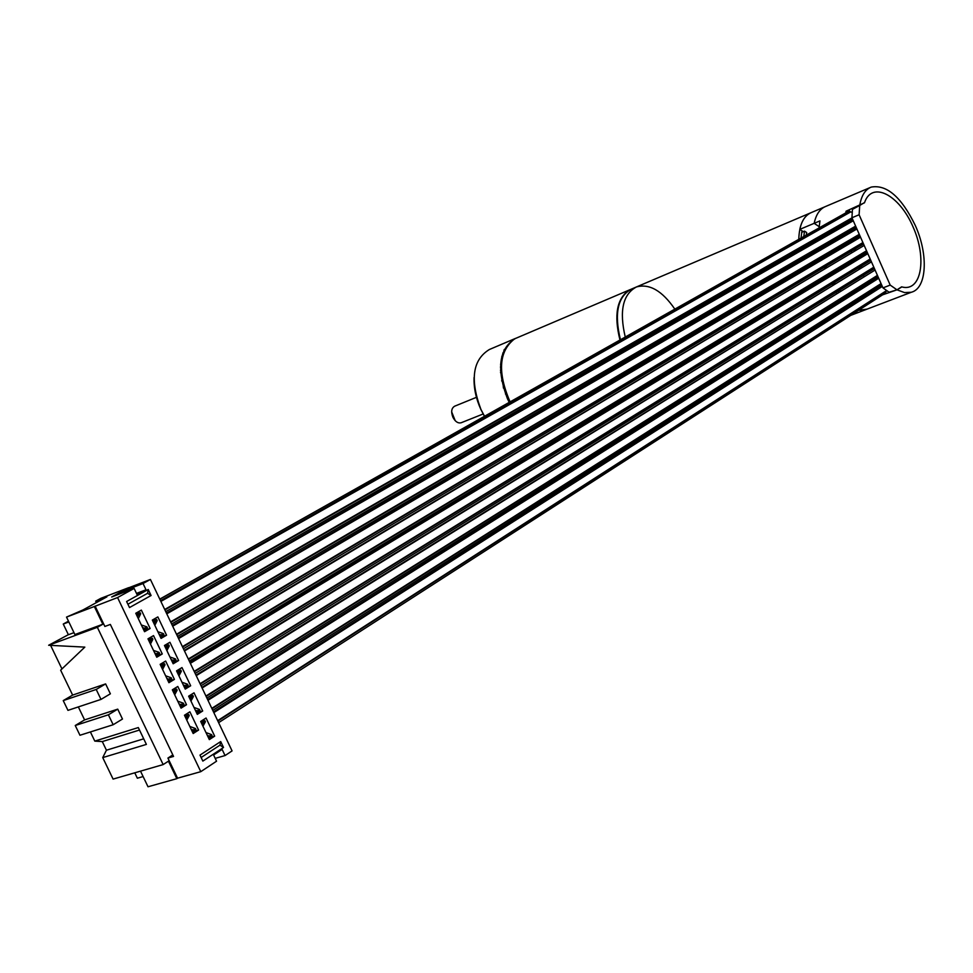 <?xml version="1.0" encoding="UTF-8"?>
<svg xmlns="http://www.w3.org/2000/svg" width="973" height="973" viewBox="0 0 973 973"><rect width="100%" height="100%" fill="white"/><g stroke="black" fill="none" stroke-linecap="round" stroke-linejoin="round"><path stroke-width="1.46" d="M855.693 249.526L855.376 248.808L855.693 249.526M861.47 266.055L861.786 267.307L861.47 266.055M850.743 315.374L867.125 309.11L858.612 310.302L865.143 309.864L911.287 292.265L904.525 292.581L896.997 289.832L901.606 286.853C921.346 292.618 927.33 258.55 913.002 226.782C899.234 194.661 871.881 180.455 864.486 202.785L846.048 211.214L845.829 212.759M840.1 312.698L837.972 314.06L836.756 313.488M798.784 239.249C799.259 224.848 803.479 215.933 811.47 212.503L824.8 206.835M846.583 233.131L846.741 234.298M851.339 240.781L851.861 241.718L851.339 240.781M854.44 250.827L853.929 249.672M850.378 242.593L849.855 241.645M801.995 230.808L800.998 238.008M860.241 268.256L859.937 266.991M625.25 336.986C619.12 310.922 622.854 294.247 636.439 286.95C622.854 294.247 619.12 310.922 625.25 336.986M674.8 309.073C662.212 290.757 649.417 283.374 636.439 286.95L810.533 212.905M620.433 339.686C614.06 313.367 617.746 296.485 631.489 289.066L636.439 286.95M801.691 232.316L804.513 231.136L803.783 236.439M804.513 231.136L806.702 232.571L806.24 235.052M803.272 231.647L799.806 229.373C801.752 220.47 805.632 214.851 811.47 212.503M799.806 229.373L814.158 223.328L819.157 226.648L814.158 223.328C816.067 214.401 819.923 208.769 825.724 206.434C819.923 208.769 816.067 214.401 814.158 223.328L819.947 220.895L819.084 227.828M878.388 288.3L878.522 286.926L878.388 288.3M846.984 212.114L846.024 211.384L846.984 212.114M852.239 303.649L852.117 305.048L852.239 303.649M837.327 313.768L837.388 313.087M911.287 292.265C926.916 288.422 928.619 254.744 915.265 225.408C901.448 197.081 886.756 184.311 871.212 187.096C865.179 189.528 861.36 195.658 859.718 205.473L864.583 202.506C872.124 180.528 899.295 194.831 913.002 226.782C927.257 258.38 921.431 292.35 901.862 286.913L896.997 289.832L890.198 285.089L859.11 214.765L859.718 205.473L852.445 209.365L851.934 217.757L882.961 287.886L890.198 285.089M819.315 238.336L819.436 239.528M820.786 248.079L821.03 249.21M823.158 257.322L823.486 258.404M826.247 266.14L826.746 267.344M845.488 223.389L845.549 224.593M848.541 242.411L848.833 243.505M851.278 251.253L851.837 252.798M834.481 282.571L835.138 283.63M839.65 290.1L840.417 291.073M845.695 297.057L846.498 297.86L844.296 298.723M852.956 303.199L853.966 303.868M882.62 294.831L896.997 289.832L889.091 292.228L882.961 287.886M854.999 260.472L855.328 261.19M858.66 267.782L859.451 269.193M863.306 275.444L864.231 276.782M868.682 282.632L869.388 283.471M874.958 289.2L875.809 289.954M102.846 624.228L74.897 634.554L66.517 617.089L94.357 606.507L102.846 624.228L97.349 627.305L163.16 764.583L168.438 761.166L176.831 778.668L177.56 778.193L167.915 758.076L172.817 754.902M94.357 606.507L117.563 597.556L200.779 771.674L177.56 778.193M167.915 758.076L173.547 756.422L110.35 624.435L104.865 626.454L95.111 606.094M136.488 593.396L146.023 589.784L143.043 583.52L150.414 579.458L128.752 587.765M154.756 653.065L156.714 653.747L159.086 652.36L159.608 653.455L155.838 655.34M159.086 652.36L153.491 650.414M150.462 644.053L152.858 639.322L152.335 638.215L148.346 639.626M156.714 653.747L157.249 654.853M150.414 579.458L232.073 750.901L225.055 755.559L215.203 758.368M176.831 778.668L148.018 786.768L140.513 771.151M200.779 771.674L216.553 761.202L213.598 754.999L222.112 749.392L225.055 755.559M117.563 597.556L134.128 588.434L137.12 594.722L146.023 589.784M148.224 589.504L126.612 601.509L129.506 607.566L151.083 595.5L148.224 589.504L147.592 593.287L127.925 604.233M220.701 741.56L199.988 755.109L202.846 761.105L223.522 747.483L220.701 741.56L219.983 745.136L201.131 757.505M150.122 628.497L144.551 631.696L135.758 613.27L141.353 610.107L150.122 628.497L144.065 630.662M166.553 635.199L157.845 616.918L152.323 620.081L161.068 638.397L166.553 635.199L160.545 637.315M162.272 653.953L156.75 657.225L147.969 638.835L153.527 635.612L162.272 653.953L156.191 656.057M178.618 660.509L169.934 642.277L164.449 645.5L173.17 663.781L178.618 660.509L172.586 662.552M174.41 679.373L168.913 682.705L160.156 664.352L165.665 661.068L174.41 679.373L168.28 681.392M190.672 685.77L181.987 667.575L176.551 670.859L185.247 689.103L190.672 685.77L184.602 687.741M186.512 704.732L181.063 708.137L172.318 689.821L177.791 686.464L186.512 704.732L180.358 706.678M202.688 710.983L194.028 692.825L188.628 696.182L197.312 714.389L202.688 710.983L196.595 712.868M198.589 730.054L193.177 733.52L184.456 715.24L189.893 711.81L198.589 730.054L192.411 731.915M214.68 736.147L206.045 718.025L200.681 721.443L209.341 739.614L214.68 736.147L208.563 737.96M121.199 593.372L120.591 592.107L111.676 596.996L134.128 588.434M120.591 592.107L143.043 583.52M66.517 617.089L82.985 609.937L106.872 596.863L95.695 601.144L100.839 598.334L128.704 587.656M68.475 621.175L63.257 624.046L68.39 634.724L73.984 632.657M97.349 627.305L48.65 645.269L84.833 647.118L60.642 670.178L72.634 695.087L63.245 700.596L67.952 710.363L100.997 699.405L110.375 693.81L105.619 683.91L72.634 695.087M68.365 634.676L48.65 645.269M134.761 772.817L137.351 778.205L143.116 776.551M63.257 624.046L68.84 621.942M96.388 602.603L95.695 601.144M163.16 764.583L113.087 779.093L102.737 757.602L106.434 750.207L102.287 741.584L94.807 741.11L90.392 731.951M61.956 668.925L50.839 645.841M78.339 706.921L84.59 719.898L75.249 725.505L79.956 735.26L113.16 724.739L122.476 719.035L117.733 709.147L84.59 719.898M94.807 741.11L138.312 727.561L146.388 744.406L102.737 757.602M143.712 738.823L106.434 750.207M139.492 730.042L102.287 741.584M117.733 709.147L108.392 714.802L75.249 725.505M108.392 714.802L113.16 724.739M105.619 683.91L96.218 689.456L100.997 699.405M96.218 689.456L63.245 700.596M147.592 593.287L151.083 595.5M219.983 745.136L223.522 747.483M142.581 627.561L144.539 628.23L146.911 626.867L147.446 627.974L143.663 629.847M146.911 626.867L141.34 624.97M138.3 618.597L140.684 613.805L140.148 612.698L136.184 614.158M136.366 614.559L137.765 614.048L138.288 615.155L137.461 616.833M144.539 628.23L145.062 629.336M138.288 615.155L140.684 613.805M137.765 614.048L140.148 612.698M148.565 640.088L152.335 638.215M149.964 639.589L150.487 640.696L152.858 639.322M150.487 640.696L149.647 642.362M166.918 678.509L168.876 679.215L171.224 677.792L171.747 678.886L167.988 680.784M171.224 677.792L165.617 675.797M162.588 669.46L165.009 664.778L164.486 663.683L160.472 665.033M160.727 665.556L162.126 665.082L162.661 666.189L161.81 667.831M168.876 679.215L169.399 680.309M162.126 665.082L164.486 663.683M162.661 666.189L165.009 664.778M179.044 703.905L181.014 704.622L183.338 703.175L183.861 704.27L180.114 706.167M183.338 703.175L177.718 701.144M174.69 694.807L177.135 690.185L176.612 689.091L172.586 690.392M172.866 690.976L174.276 690.526L174.799 691.621L173.948 693.25M181.014 704.622L181.537 705.729M174.276 690.526L176.612 689.091M174.799 691.621L177.135 690.185M191.146 729.251L193.116 729.981L195.427 728.509L195.95 729.604L192.216 731.514M195.427 728.509L189.796 726.43M186.78 720.105L189.249 715.544L188.726 714.45L184.675 715.702M184.979 716.359L186.402 715.909L186.925 717.016L186.062 718.609M193.116 729.981L193.639 731.088M186.402 715.909L188.726 714.45M186.925 717.016L189.249 715.544M159.11 634.287L161.032 634.955L163.379 633.581L163.902 634.688L160.18 636.537M163.379 633.581L157.869 631.708M154.816 625.298L157.188 620.604L156.665 619.497L152.725 620.92M152.931 621.346L154.306 620.847L154.829 621.954L154.002 623.596M161.032 634.955L161.554 636.05M154.306 620.847L156.665 619.497M154.829 621.954L157.188 620.604M171.199 659.633L173.133 660.314L175.456 658.916L175.979 660.01L172.27 661.883M175.456 658.916L169.934 656.994M166.882 650.596L169.278 645.963L168.755 644.868L164.802 646.23M165.033 646.717L166.419 646.242L166.942 647.337L166.103 648.967M173.133 660.314L173.656 661.409M166.419 646.242L168.755 644.868M166.942 647.337L169.278 645.963M183.265 684.931L185.198 685.624L187.509 684.201L188.032 685.296L184.335 687.169M187.509 684.201L181.975 682.243M178.935 675.858L181.343 671.273L180.82 670.178L176.855 671.492M177.11 672.039L178.497 671.577L179.02 672.671L178.181 674.277M185.198 685.624L185.721 686.719M178.497 671.577L180.82 670.178M179.02 672.671L181.343 671.273M195.305 710.181L197.251 710.886L199.538 709.439L200.061 710.533L196.364 712.418M199.538 709.439L193.992 707.432M190.951 701.059L193.384 696.534L192.873 695.44L188.884 696.704M189.163 697.313L190.562 696.875L191.085 697.957L190.234 699.551M197.251 710.886L197.774 711.981M190.562 696.875L192.873 695.44M191.085 697.957L193.384 696.534M207.322 735.381L209.268 736.099L211.555 734.615L212.078 735.71L208.392 737.607M211.555 734.615L205.984 732.572M202.956 726.211L205.412 721.735L204.889 720.652L200.876 721.869M201.192 722.538L202.603 722.112L203.126 723.194L202.262 724.763M209.268 736.099L209.791 737.193M202.603 722.112L204.889 720.652M203.126 723.194L205.412 721.735M213.488 711.883L882.11 285.94M886.306 290.465L885.685 292.849L218.621 722.659M207.626 699.575L878.485 277.755M881.66 284.931L212.771 710.363M877.439 275.383L205.935 696.023M202.116 687.996L875.08 270.044M206.142 696.437L877.561 275.663M878.035 276.746L206.908 698.067M873.486 271.029L201.849 687.425M873.815 267.186L200.073 683.703M196.242 675.663L871.443 261.846M200.268 684.116L873.936 267.466M874.423 268.56L201.046 685.758M869.886 262.795L195.987 675.116M870.178 258.988L194.186 671.358M190.355 663.318L867.819 253.637M194.393 671.784L870.3 259.268M870.786 260.363L195.184 673.438M866.286 254.561L190.112 662.808M189.857 662.248L866.931 253.272L866.858 252.348M866.554 250.766L188.312 659.001M184.481 650.961L864.182 245.427M188.507 659.426L866.675 251.058M867.162 252.165L189.297 661.093M862.674 246.327L184.25 650.475M178.241 637.874L860.339 236.731M863.538 243.955L183.423 648.748M172.355 625.505L856.702 228.521M859.901 235.746L177.536 636.391M166.444 613.112L853.066 220.287M856.264 227.524L171.637 624.021M159.84 599.234L849.417 210.837L850.195 211.627L160.545 600.718M851.995 217.879L164.717 609.475M160.873 601.423L850.718 211.907L852.129 212.309M164.923 609.913L852.129 218.171M852.628 219.302L165.738 611.64M848.237 213.318L848.772 212.43M159.779 599.113L849.417 210.837M859.11 214.765L851.934 217.757M474.082 377.5C473.717 387.984 475.967 398.602 480.808 409.341L484.445 416.274M504.549 350.475L503.917 350.256M515.508 338.397L489.395 349.502C472.635 359.73 469.813 379.677 480.905 409.353L484.518 416.237M515.556 338.373C498.93 348.626 496.23 368.743 507.444 398.699L509.22 402.323M508.234 398.322L509.986 401.898C503.637 389.382 500.791 376.952 501.448 364.595C500.827 375.59 503.09 386.84 508.234 398.322M504.89 349.721L504.269 349.502M505.461 394.004L506.872 394.892M501.423 365.009L500.584 364.218M502.53 356.799L501.788 356.471M500.56 372.051L501.496 372.209M501.35 368.378L500.487 370.494M502.956 384.651L503.223 383.423M502.092 377.524L501.715 381.027M503.455 388.093L502.822 381.586M455.218 420.701L451.654 411.859M476.442 397.325L454.695 406.179C451.448 408.076 450.84 411.761 452.895 417.247C455.194 421.601 457.906 423.462 461.032 422.805L461.348 422.683M630.747 289.37L629.166 290.112C616.846 298.516 613.781 315.13 619.959 339.966M510.071 401.849C497.312 372.173 498.833 351.156 514.644 338.823L630.005 289.686M840.368 301.715L839.857 300.718M836.598 293.445L836.172 292.253M832.73 285.101L832.414 283.824M812.589 242.168L811.227 244.223M816.761 250.414L816.238 251.983M820.798 258.709L820.604 260.107M824.739 267.052L824.715 268.56M838.361 289.468L837.595 289.772M213.841 712.613L882.329 286.427M217.672 720.64L886.075 290.891M217.867 721.054L885.965 291.304M207.979 700.305L878.704 278.242M211.81 708.344L881.064 283.581M212.005 708.758L881.185 283.861M178.582 638.592L860.546 237.205M182.413 646.644L862.917 242.557M182.62 647.069L863.039 242.836M172.683 626.211L856.909 228.983M176.527 634.262L859.281 234.335M176.733 634.7L859.402 234.627M166.784 613.829L853.272 220.762M170.616 621.881L855.632 226.113M170.834 622.319L855.766 226.393M160.703 601.046L848.614 212.795M501.557 372.963L500.609 372.708M813.793 329.458L808.466 331.489M844.296 298.504L844.272 299.258M838.3 291.182L838.519 292.253M834.056 284.298L833.8 282.973M818.111 239.03L818.074 240.307M817.807 251.083L818.585 249.343M821.966 258.015L821.577 259.536M825.676 266.48L825.518 268.086M825.724 206.434L870.3 187.485M501.363 366.736L500.45 367.113M503.698 352.676L502.798 353.065M501.569 373.085L500.609 372.805M483.131 413.987L461.032 422.805"/></g></svg>
